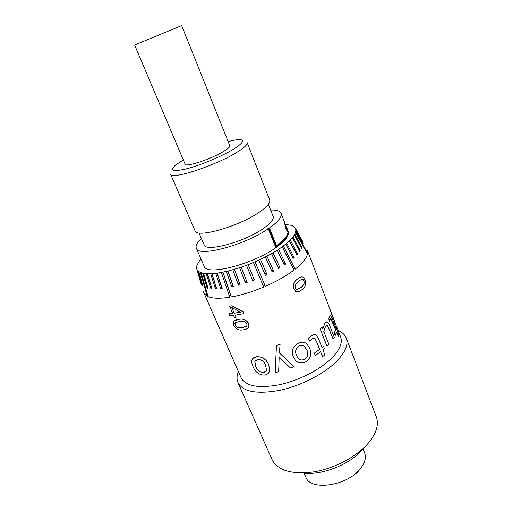 <?xml version="1.0" encoding="UTF-8"?>
<svg xmlns="http://www.w3.org/2000/svg" width="512" height="512" viewBox="0 0 512 512"><rect width="100%" height="100%" fill="white"/><g stroke="black" fill="none" stroke-linecap="round" stroke-linejoin="round"><path stroke-width="0.77" d="M302.515 472.96C321.178 475.962 350.438 464.454 362.758 449.229L364.09 447.584M238.406 371.616C236.742 375.744 236.608 379.443 238.003 382.707L272.154 459.744C277.894 470.624 291.808 474.669 313.888 471.885C334.662 468.467 357.133 456.442 368.57 442.842C376.499 433.075 379.078 424.397 376.314 416.806L346.266 338.08C344.973 334.816 342.31 332.307 338.278 330.547M238.003 382.707C242.976 391.802 256.742 394.374 279.296 390.419C300.576 385.997 324.205 373.914 336.704 361.261C345.389 352.198 348.576 344.474 346.266 338.08M203.264 291.334L241.171 377.888C245.722 386.176 258.323 388.493 278.976 384.832C298.458 380.768 320.109 369.754 331.667 358.195C339.757 349.862 342.739 342.765 340.621 336.896L338.867 332.339M198.989 232.896L204.102 244.762C205.472 252.819 246.778 241.299 264.954 227.334C271.29 222.586 274.01 218.912 273.12 216.314L268.384 204.294M195.014 230.694C196.192 238.81 240.838 225.933 260.659 211.258C267.533 206.291 270.528 202.509 269.651 199.93L247.168 142.637C247.757 144.48 244.41 147.667 237.12 152.192C216.045 165.504 170.79 180.218 170.598 174.195L195.014 230.694M183.315 159.93L175.642 165.011C169.088 170.816 172.941 172.032 187.2 168.659C201.056 165.018 221.805 156.314 233.286 149.344C244.294 142.317 245.574 139.098 237.12 139.674L228.096 141.472M134.611 44.998L185.107 164.16C185.325 167.558 211.309 159.04 223.693 151.379C228.09 148.704 230.131 146.822 229.805 145.741L181.67 25.6L134.611 44.998L181.67 25.6M201.434 238.573C197.12 242.579 195.418 245.798 196.333 248.23L204.141 266.176C206.042 276.813 256.922 263.219 278.714 245.523C285.626 240.083 288.851 235.674 288.397 232.307M282.048 241.216L282.56 240.819C285.491 238.022 287.27 235.546 287.904 233.408L287.776 233.446C287.117 235.68 285.21 238.272 282.048 241.216L276.512 245.69L276.819 246.47L282.349 241.99L276.755 246.304M196.333 248.23C197.926 257.536 244.448 245.427 268.288 228.755L275.667 247.29L276.819 246.47L269.459 227.962L271.245 226.682C278.886 220.902 282.163 216.442 281.082 213.299C280.013 210.931 276.538 209.843 270.65 210.042M201.088 259.162L199.194 261.312L196.941 265.338L196.557 268.115L197.19 270.016L198.682 271.565L202.694 273.203L210.694 273.773L217.082 273.203L227.885 271.123L239.616 267.757L248.205 264.685L260.493 259.418L271.616 253.658L278.56 249.427L285.728 244.16L293.082 258.49L294.035 257.67L293.574 256.499L292.621 257.318L285.862 244.147L289.434 240.909L296.864 255.034L297.619 254.253L297.165 253.088L296.41 253.869L289.581 240.89L292.32 237.837L299.789 251.75L300.339 251.014L299.891 249.856L299.334 250.592L292.474 237.798L294.349 234.982L301.818 248.691L302.163 248.019L301.715 246.867L301.376 247.539L294.509 234.938L295.501 232.403L307.456 254.112L307.021 252.973L307.142 252.365L307.578 253.498L307.29 250.144L330.099 309.51M203.693 292.845L207.45 296.365L206.957 295.245L207.61 295.533L208.096 296.653C212.794 298.547 220.058 298.733 229.882 297.203L229.382 296.051L230.829 295.802L231.328 296.96C241.491 295.13 252.275 291.827 263.68 287.046L263.2 285.869L264.838 285.165L265.318 286.342C276.614 281.382 286.138 275.981 293.894 270.138L293.434 268.966L294.522 268.128L294.982 269.293L296.346 268.198C302.79 262.842 306.49 258.144 307.456 254.112M232.64 313.338L229.018 313.702L232.672 313.414L229.638 306.093L231.77 305.83L243.251 311.725L243.974 313.638L235.053 315.142L236.032 317.414L235.168 315.13M233.914 321.011L238.592 319.411C242.72 318.285 246.054 319.571 248.595 323.277L249.03 326.176L248.538 327.309M252.864 358.426L256.608 356.755C262.189 356.442 266.227 359.053 268.73 364.589L269.722 370.208L269.05 372.256M294.048 358.221L293.318 356.698C291.078 351.066 292.627 346.618 297.971 343.366C300.57 341.965 303.021 341.798 305.312 342.874M309.568 341.101L308.467 338.362L311.462 335.686C313.222 334.438 314.701 334.15 315.898 334.822L318.362 338.355L322.003 347.565L323.526 346.278L324.442 348.602L322.925 349.894L324.87 354.822L322.579 356.659L320.621 351.725L315.322 355.494L314.387 353.158L319.693 349.395L316.582 341.536L314.624 338.202L311.866 338.81L309.568 341.101L308.397 338.336L311.379 335.667L314.944 334.496M321.978 347.494L323.526 346.278M322.579 356.659L320.557 351.77M315.322 355.494L314.31 353.133L319.61 349.376L316.493 341.523L314.662 338.266L314.074 337.971M279.411 352.89L294.01 366.624L290.49 367.994L279.181 357.267L278.662 371.763L279.181 357.267M276.282 349.312L276.467 345.517L280.109 344.218L279.405 352.947L294.01 366.624M325.03 323.078L327.232 322.099C328.288 322.72 329.19 324.096 329.952 326.234L334.253 337.331L333.139 339.091L327.539 325.741L327.091 325.427L325.645 326.214L323.782 331.334L328.877 344.358L326.957 346.195L320.192 328.966L322.15 327.155L322.867 328.986L324.915 323.091L326.483 322.01M301.862 276.864L299.981 277.459L297.766 278.944C294.176 281.037 292.8 284.307 293.638 288.755L295.514 291.245L296.794 291.667M295.501 232.403L295.923 229.997L295.302 228.09L294.272 226.886L291.61 225.408L285.408 224.41M322.797 328.806L324.915 323.091M333.139 339.091L329.203 329.261L327.424 325.754L326.675 325.382M339.014 333.254L337.619 328.819M336.845 327.507L330.298 310.822L330.176 309.485L336.845 327.507L330.176 309.485M329.805 321.35L328.768 318.669L329.446 316.186L330.464 315.283L332.493 319.194L335.942 328.16L336.038 327.11L338.662 335.226L338.368 336.8L336.512 331.981L335.251 335.437L334.368 333.152L335.635 329.709L332.685 322.048L330.957 318.509L330.291 319.194L329.683 321.37L328.646 318.688L330.067 315.232M335.853 327.93L336.038 327.11M338.368 336.8L336.454 332.192M335.251 335.437L334.246 333.171L335.514 329.741L330.707 318.496M293.434 268.966L282.33 246.835M282.208 246.842L293.894 270.138M283.443 246.022L294.522 268.128M258.835 260.128L265.402 275.29L267.002 274.541L266.522 273.35L264.922 274.106L258.886 260.173M265.402 275.29L264.922 274.106M260.493 259.418L266.522 273.35M277.171 250.246L284.314 264.928L285.574 264.09L285.107 262.912L283.84 263.744L277.28 250.253M284.314 264.928L283.84 263.744M278.56 249.427L285.107 262.912M265.376 256.96L272.154 271.981L273.677 271.181L273.197 269.997L271.68 270.79L265.446 256.986M272.154 271.981L271.68 270.79M266.97 256.198L273.197 269.997M271.526 253.638L278.502 268.499L279.904 267.674L279.43 266.49L278.029 267.315L271.616 253.658M278.502 268.499L278.029 267.315M273.037 252.845L279.43 266.49M307.021 252.973L295.661 232.352M295.808 231.776L307.142 252.365M293.082 258.49L292.621 257.318M286.829 243.347L293.574 256.499M301.818 248.691L301.376 247.539M294.867 234.291L301.715 246.867M296.864 255.034L296.41 253.869M290.355 240.122L297.165 253.088M299.789 251.75L299.334 250.592M293.043 237.088L299.891 249.856M295.789 230.566L303.187 243.93L302.714 242.253L295.949 230.509M303.187 243.93L302.746 242.79M295.923 229.997L302.714 242.253M295.469 228.384L302.253 240.627L295.526 228.518M295.373 228.582L302.253 240.627M294.522 227.341L294.272 226.886M206.957 295.245L200.378 272.486M201.024 272.736L207.61 295.533M208.096 296.653L201.171 272.653M202.099 284.781L203.034 286.266L202.099 284.781L198.24 271.226M198.682 271.565L202.541 285.146M203.034 286.266L198.835 271.494M196.557 268.115L200.742 282.976L197.344 269.946M201.466 284.538L200.742 282.976M197.19 270.016L200.979 283.43M229.382 296.051L221.446 272.506M222.893 272.23L230.829 295.802M231.328 296.96L222.97 272.147M206.758 287.021L207.251 288.154L208.058 288.346L207.558 287.206L206.758 287.021L202.694 273.203M203.494 273.37L207.558 287.206M208.058 288.346L203.635 273.286M220.339 287.482L220.838 288.64L222.157 288.499L221.658 287.341L220.339 287.482L215.77 273.37M217.082 273.203L221.658 287.341M222.157 288.499L217.184 273.114M210.522 287.648L211.021 288.794L212.013 288.877L211.514 287.731L210.522 287.648L206.317 273.715M207.302 273.766L211.514 287.731M212.013 288.877L207.437 273.683M215.078 287.808L215.578 288.96L216.736 288.928L216.237 287.776L215.078 287.808L210.694 273.773M211.859 273.715L216.237 287.776M216.736 288.928L211.974 273.632M263.2 285.869L253.446 262.566M253.421 262.515L263.68 287.046M255.098 261.862L264.838 285.165M231.302 285.677L231.802 286.848L233.331 286.502L232.832 285.331L231.302 285.677L226.349 271.488M227.885 271.123L232.832 285.331M233.331 286.502L227.949 271.046M252.173 279.424L252.666 280.608L254.33 279.974L253.843 278.79L252.173 279.424L246.534 265.318M248.205 264.685L253.843 278.79M254.33 279.974L248.198 264.627M238.022 284.013L238.522 285.19L240.128 284.742L239.635 283.565L238.022 284.013L232.845 269.824M234.458 269.363L239.635 283.565M240.128 284.742L234.496 269.293M245.03 281.92L245.523 283.098L247.174 282.554L246.682 281.37L245.03 281.92L239.616 267.757M241.274 267.2L246.682 281.37M247.174 282.554L241.293 267.136M288.179 232.531L285.984 229.107L284.09 221.082L281.082 213.299M282.349 241.99L282.867 241.594C285.792 238.79 287.571 236.314 288.198 234.17L287.904 233.408M282.867 241.594L282.56 240.819M269.459 227.962L268.755 228.032L267.693 228.819L268.288 228.755M297.766 278.944L297.888 278.944C294.291 281.043 292.902 284.32 293.741 288.768L295.616 291.258C297.939 291.974 300.09 291.411 302.048 289.555C305.299 287.443 306.323 284.192 305.114 279.802L302.982 277.018C301.306 276.723 299.603 277.363 297.888 278.944M304.109 284.211L301.222 287.443L297.472 289.459L296.269 289.242L295.181 287.795L295.45 284.301L298.726 281.069L302.074 279.085L302.886 279.174L304.102 280.762L304.109 284.211L301.094 287.437L296.877 289.453M302.163 279.078L302.752 279.181L303.968 280.768L303.974 284.218M243.251 311.725L243.974 313.638M231.77 305.83L243.194 311.808M229.549 306.176L231.686 305.914M236.032 317.414L234.47 317.587L233.491 315.315L229.83 315.59L229.018 313.702M231.75 307.475L234.234 313.242L240.698 312.224L231.75 307.475M231.917 307.571L234.234 313.242M234.317 313.152L240.595 312.173M238.509 319.501C242.656 318.374 245.997 319.661 248.538 323.36L248.973 326.253C247.866 328.531 245.869 329.728 242.976 329.85C239.046 330.714 235.955 329.184 233.702 325.274L233.274 321.914C234.298 320.429 236.045 319.622 238.509 319.501L238.592 319.411M246.291 326.509L247.053 325.395L246.797 323.712L244.122 321.472L239.405 321.581L235.488 322.592L234.912 323.296L235.162 325.21L237.626 327.616L242.093 327.789L246.797 325.984M235.29 322.758L235.251 325.12L237.715 327.526L242.17 327.699L246.355 326.419M284.211 221.037L286.285 228.422L287.379 230.419L287.373 229.088L288.326 231.59L287.885 232.384L286.106 229.069L284.09 221.082M284.109 220.704L283.834 220.371M287.373 229.088L286.707 227.738M287.411 230.419L285.165 223.776M268.755 228.032L276.115 246.528L276.819 246.47M276.115 246.528L275.539 246.97M256.55 356.826C262.144 356.518 266.189 359.123 268.698 364.659L269.69 370.272C269.203 373.062 267.437 374.669 264.384 375.085C259.098 374.97 255.302 372.102 252.992 366.47C251.789 363.75 251.475 361.536 252.038 359.84C252.717 358.067 254.221 357.069 256.55 356.826L256.608 356.755M265.587 365.248L266.47 369.882C266.08 371.456 265.011 372.326 263.27 372.499C259.59 372.282 257.056 370.246 255.674 366.394L254.822 361.446L257.683 359.456C261.53 359.514 264.166 361.44 265.587 365.248M263.27 372.499L263.328 372.422C259.648 372.205 257.12 370.17 255.738 366.317L254.886 361.37L255.373 360.467M266.074 370.938L263.328 372.422M298.022 343.405C301.517 341.677 304.467 341.856 306.874 343.923L309.683 348.237C312.013 353.965 310.637 358.541 305.555 361.965C300.186 364.109 296.243 362.656 293.741 357.619L293.35 356.749C291.104 351.117 292.659 346.669 298.022 343.405L297.971 343.366M306.848 349.939C308.678 353.709 307.891 356.838 304.486 359.334C301.363 360.653 298.995 359.891 297.382 357.056L296.538 355.315C294.752 351.603 295.61 348.525 299.104 346.08C301.453 344.954 303.373 345.152 304.864 346.688L306.79 349.901C308.614 353.67 307.834 356.8 304.435 359.296C301.798 360.518 299.648 360.064 297.984 357.946M303.891 345.92L306.79 349.901M327.059 346.202L320.192 328.966M320.294 328.966L322.15 327.155M276.467 345.517L275.174 372.621L278.662 371.763M276.467 345.574L280.115 344.275M304.147 473.152L305.837 477.088C310.214 491.238 347.046 486.099 360.269 468.8C364.941 462.938 366.4 457.626 364.634 452.851L363.066 448.864M358.944 470.298L356.57 473.818M337.53 328.851L336.717 326.746"/></g></svg>
